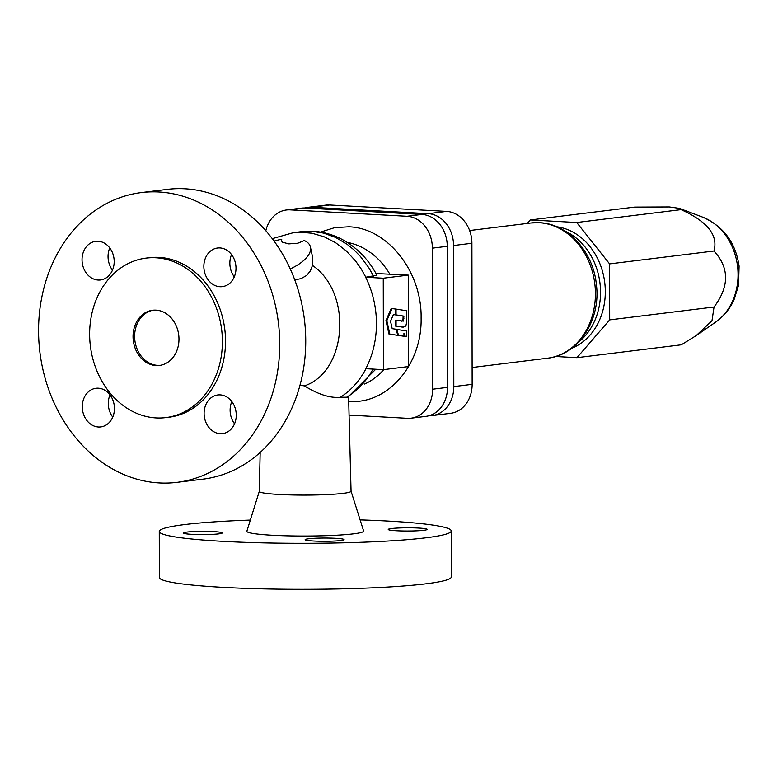 <?xml version="1.0" encoding="UTF-8"?>
<svg xmlns="http://www.w3.org/2000/svg" width="778" height="778" viewBox="0 0 778 778"><rect width="100%" height="100%" fill="white"/><g stroke="black" fill="none" stroke-linecap="round" stroke-linejoin="round"><path stroke-width="1.17" d="M396.683 329.347L398.579 335.406L403.947 336.281L403.947 333.305L405.387 336.495L404.521 336.446L405.883 336.689L406.758 336.738L406.748 331.01L395.983 329.308M405.387 336.495L406.758 336.738M398.579 335.406L403.947 336.281M403.947 335.192L404.521 336.446M396.06 309.109L406.709 310.762L406.68 322.141L405.853 326.011L403.218 327.139L395.224 326.031L395.214 320.264L403.403 321.09L403.928 316.131L395.205 314.857L396.07 314.905L396.06 309.109L391.208 308.487L385.956 320.624L388.981 334.063L397.869 335.367L395.953 329.22L392.2 328.676L390.527 321.256L393.425 314.536L395.525 314.866L393.386 314.623M403.928 316.131L396.07 314.905M403.928 318.328L403.062 318.28L403.053 316.082M403.062 318.28L402.761 320.818L401.808 321.217M396.09 326.079L396.08 320.312M402.216 327.032L395.224 326.031M401.351 326.984L403.218 327.139M392.073 308.535L386.831 320.672L385.956 320.624M386.831 320.672L389.856 334.112L388.981 334.063M389.856 334.112L397.869 335.367M395.525 314.866L395.516 309.07M349.079 415.112L407.4 418.311A30.585 25.178 -97 0 0 411.095 418.185A30.585 25.178 -97 0 0 432.617 389.214L432.374 248.143A30.585 25.178 -97 0 0 407.05 216.274L290.106 209.856A30.585 25.178 -97 0 0 286.421 209.982A30.585 25.178 -97 0 0 265.823 230.765M153.392 310.179A27.804 22.883 -97 0 0 134.711 338.907A27.804 22.883 -97 0 0 157.623 365.368A27.804 22.883 -97 0 0 160.2 365.339M155.96 310.14A27.804 22.883 -97 0 0 152.605 310.257A27.804 22.883 -97 0 0 133.106 338.625A27.804 22.883 -97 0 0 156.057 365.563A27.804 22.883 -97 0 0 159.412 365.446A27.804 22.883 -97 0 0 178.911 337.078A27.804 22.883 -97 0 0 155.96 310.14M165.85 417.601L168.982 417.222A80.358 66.149 -97 0 0 225.338 335.23A80.358 66.149 -97 0 0 159.004 257.382A80.358 66.149 -97 0 0 149.308 257.713L146.176 258.101A80.358 66.149 -97 0 0 89.82 340.083A80.358 66.149 -97 0 0 156.154 417.932A80.358 66.149 -97 0 0 165.85 417.601A80.358 66.149 -97 0 0 222.207 335.619A80.358 66.149 -97 0 0 155.872 257.771A80.358 66.149 -97 0 0 146.176 258.101M177.014 482.35L203.029 479.141A145.982 120.162 -97 0 0 305.404 330.203A145.982 120.162 -97 0 0 184.901 188.782A145.982 120.162 -97 0 0 167.289 189.375L141.275 192.584A145.982 120.162 -97 0 0 38.9 341.523A145.982 120.162 -97 0 0 159.402 482.944A145.982 120.162 -97 0 0 177.014 482.35A145.982 120.162 -97 0 0 279.39 333.412A145.982 120.162 -97 0 0 158.887 191.991A145.982 120.162 -97 0 0 141.275 192.584M259.317 491.268A45.883 3.802 -0.1 0 0 259.298 491.365A45.883 3.802 -0.1 0 0 279.321 494.477A45.883 3.802 -0.1 0 0 326.653 494.614A45.883 3.802 -0.1 0 0 351.063 491.2L348.602 396.77M259.298 491.317L246.879 531.17A58.389 4.843 -0.1 0 0 272.339 535.254A58.389 4.843 -0.1 0 0 333.198 535.4A58.389 4.843 -0.1 0 0 363.618 530.966L351.053 491.161M250.341 520.064A145.982 12.108 -0.1 0 0 159.266 531.452A145.982 12.108 -0.1 0 0 222.975 541.342A145.982 12.108 -0.1 0 0 373.45 541.78A145.982 12.108 -0.1 0 0 451.23 530.936A145.982 12.108 -0.1 0 0 387.522 521.046A145.982 12.108 -0.1 0 0 360.117 519.879M159.266 531.452L159.354 577.441A145.982 12.108 -0.1 0 0 223.062 587.341A145.982 12.108 -0.1 0 0 373.528 587.779A145.982 12.108 -0.1 0 0 451.308 576.936L451.23 530.936M285.049 589.218A80.358 6.662 -0.1 0 0 325.651 589.15M383.418 369.657L408.489 366.564L408.333 275.12L383.262 278.213L383.418 369.657L365.806 368.694A87.583 72.091 -97 0 0 365.65 277.25L376.941 275.266C368.84 259.94 357.656 248.221 343.38 240.12C333.859 234.859 323.784 231.912 313.155 231.28L301.329 231.679L311.9 231.319L323.463 233.079L335.503 237.387L346.862 244.097L353.883 249.796L360.36 256.409L368.85 267.807L373.605 276.268M98.329 388.203A19.46 16.017 83 0 1 114.395 407.059A19.46 16.017 83 0 1 100.751 426.918A19.46 16.017 83 0 1 98.398 426.996A19.46 16.017 83 0 1 82.332 408.139A19.46 16.017 83 0 1 95.986 388.28A19.46 16.017 83 0 1 98.329 388.203M231.815 401.565A19.46 16.017 -97 0 0 234.557 423.786M220.213 433.677A19.46 16.017 83 0 1 204.147 414.82A19.46 16.017 83 0 1 217.801 394.961A19.46 16.017 83 0 1 220.145 394.884A19.46 16.017 83 0 1 236.211 413.74A19.46 16.017 83 0 1 222.557 433.599A19.46 16.017 83 0 1 220.213 433.677M231.562 254.61A19.46 16.017 -97 0 0 234.295 276.842M219.96 286.722A19.46 16.017 83 0 1 203.894 267.875A19.46 16.017 83 0 1 217.539 248.017A19.46 16.017 83 0 1 219.892 247.929A19.46 16.017 83 0 1 235.958 266.786A19.46 16.017 83 0 1 222.304 286.644A19.46 16.017 83 0 1 219.96 286.722M98.145 280.041A19.46 16.017 83 0 1 82.079 261.184A19.46 16.017 83 0 1 95.733 241.326A19.46 16.017 83 0 1 98.077 241.248A19.46 16.017 83 0 1 114.142 260.105A19.46 16.017 83 0 1 100.488 279.963A19.46 16.017 83 0 1 98.145 280.041M109.747 247.929A19.46 16.017 -97 0 0 112.489 270.161M186.71 532.094A19.46 1.614 179.9 0 1 208.533 531.423A19.46 1.614 179.9 0 1 222.255 532.94A19.46 1.614 179.9 0 1 218.871 533.854A19.46 1.614 179.9 0 1 197.048 534.525A19.46 1.614 179.9 0 1 183.326 533.008A19.46 1.614 179.9 0 1 186.71 532.094M308.526 538.775A19.46 1.614 179.9 0 1 330.339 538.104A19.46 1.614 179.9 0 1 344.071 539.621A19.46 1.614 179.9 0 1 340.676 540.545A19.46 1.614 179.9 0 1 318.863 541.216A19.46 1.614 179.9 0 1 305.141 539.689A19.46 1.614 179.9 0 1 308.526 538.775M423.786 530.295A19.46 1.614 179.9 0 1 401.973 530.966A19.46 1.614 179.9 0 1 388.241 529.448A19.46 1.614 179.9 0 1 391.626 528.525A19.46 1.614 179.9 0 1 413.449 527.854A19.46 1.614 179.9 0 1 427.171 529.38A19.46 1.614 179.9 0 1 423.786 530.295M299.987 385.275L304.451 385.888C347.338 371.563 352.599 292.547 312.474 265.454L310.373 270.919L306.658 275.461L301.028 278.641L294.745 279.856M274.06 241.083A34.757 15.978 -17.4 0 1 281.743 239.303L281.432 240.859L282.54 242.24L288.832 243.893L297.818 243.222L304.276 240.538A34.757 15.978 -17.4 0 1 310.286 246.431L312.659 257.469L312.474 265.454M375.755 369.239L347.863 397.188L340.365 397.286C330.183 398.248 318.212 394.446 304.451 385.888M290.233 268.916A34.757 15.978 -17.4 0 0 310.286 246.431M109.999 394.884A19.46 16.017 -97 0 0 112.742 417.105M286.421 209.982L301.31 208.144A30.585 25.178 83 0 1 304.995 208.018L421.939 214.436A30.585 25.178 83 0 1 447.253 246.305L447.506 387.376A30.585 25.178 83 0 1 425.984 416.347L411.095 418.185M383.262 278.213L365.65 277.25M408.333 275.12L375.657 273.516M429.106 415.715A30.585 25.178 -97 0 0 432.286 415.569A30.585 25.178 -97 0 0 453.807 386.598L453.564 245.527A30.585 25.178 -97 0 0 428.24 213.658L311.307 207.24A30.585 25.178 -97 0 0 307.611 207.366A30.585 25.178 -97 0 0 304.49 207.998M307.611 207.366L325.953 205.11A30.585 25.178 83 0 1 329.648 204.984L446.582 211.392A30.585 25.178 83 0 1 471.906 243.261L472.149 384.332A30.585 25.178 83 0 1 450.627 413.303L432.286 415.569M565.091 231.144A62.561 51.494 83 0 1 599.974 283.104A62.561 51.494 83 0 1 578.764 341.97M556.834 226.777A62.561 51.494 83 0 1 604.739 282.511A62.561 51.494 83 0 1 571.811 348.213M555.609 356.499L576.955 357.676L609.699 319.884L609.602 263.898L576.722 222.508L530.304 219.96L527.309 223.422M530.304 219.96L634.654 207.094L669.372 206.948L679.447 208.368L681.071 209.632C707.465 221.526 718.425 235.326 713.951 251.022C729.424 267.788 729.453 286.45 714.048 307.018L609.699 319.884M713.951 251.022L609.602 263.898M714.048 307.018L711.987 320.76L696.077 335.688L681.304 344.81L576.955 357.676M576.722 222.508L681.071 209.632M348.719 401.36L348.914 401.37C387.57 404.686 422.191 364.746 421.112 318.046C422.026 271.464 387.259 227.711 348.602 226.797L334.491 227.701L320.546 232.097M365.825 277.231L361.109 268.828L355.653 261.077L346.259 250.905L335.639 242.726L324.115 236.775L312.007 233.235L299.676 232.204L293.549 232.641L272.261 238.661M340.365 397.286A87.583 72.091 -97 0 0 365.961 368.704M346.609 397.266A87.583 72.091 -97 0 0 373.032 369.083M447.506 387.376L432.617 389.214M304.995 208.018L290.106 209.856M447.253 246.305L432.374 248.143M421.939 214.436L407.05 216.274M453.807 386.598L472.149 384.332M453.564 245.527L471.906 243.261M428.24 213.658L446.582 211.392M311.307 207.24L329.648 204.984M469.62 230.541L530.81 222.994A68.124 56.074 83 0 1 539.037 222.712A68.124 56.074 83 0 1 595.267 288.706A68.124 56.074 83 0 1 547.488 358.211L472.12 367.508M679.447 208.368L702.631 217.12A57.65 47.458 83 0 1 737.534 266.134A57.65 47.458 83 0 1 715.585 322.17L696.077 335.688M364.649 384.031A73.686 60.655 -97 0 0 383.807 369.608M389.807 274.109A73.686 60.655 -97 0 0 347.173 242.376M260.173 452.446L259.298 491.365M235.073 274.702L234.12 276.598M530.81 222.994L539.504 222.693C568.096 223.704 593.342 252.023 596.386 284.534C601.083 319.739 578.501 355.147 547.488 358.211M702.631 217.12C723.482 226.272 735.638 242.6 739.1 266.095L738.546 285.351L733.965 299.977C729.754 309.09 723.637 316.49 715.585 322.17M293.549 232.641L301.329 231.679"/></g></svg>
